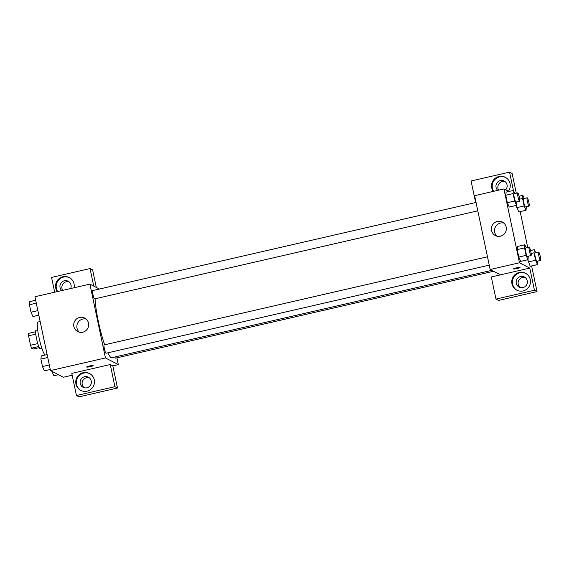 <?xml version="1.0" encoding="UTF-8"?>
<svg xmlns="http://www.w3.org/2000/svg" width="569" height="569" viewBox="0 0 569 569"><rect width="100%" height="100%" fill="white"/><g stroke="black" fill="none" stroke-linecap="round" stroke-linejoin="round"><path stroke-width="0.85" d="M37.796 343.605L30.541 345.276L28.55 335.802A9.033 1.323 77.1 0 1 28.45 333.398L35.634 331.741M39.282 347.623L33.215 349.017L31.558 348.157A9.033 1.323 77.1 0 1 30.541 345.276M38.784 346.5L31.558 348.157M41.921 348.406L40.285 348.783A9.502 1.394 -102.9 0 1 36.8 339.835A9.502 1.394 -102.9 0 1 36.032 330.262L37.661 329.885M35.79 334.138L28.55 335.802M40.15 321.513L37.995 322.011A17.106 2.504 77.1 0 0 38.969 337.396A17.106 2.504 77.1 0 0 45.022 355.063M72.171 375.22L63.372 377.24L50.492 370.568L34.937 296.748L89.895 284.116L99.397 289.038M57.291 291.613A9.502 9.324 117.4 0 1 69.254 277.523A9.502 9.324 117.4 0 1 74.055 287.758M54.681 292.21L51.559 277.416L90.03 268.568L93.729 286.1M69.574 277.693A9.502 9.324 -62.6 0 0 57.654 291.527M61.779 290.581A5.704 5.598 117.4 0 1 68.152 281.228A5.704 5.598 117.4 0 1 70.656 288.54M62.697 290.368A5.704 5.598 117.4 0 1 69.069 281.826M90.03 268.568L92.612 269.905L96.303 287.437M73.856 326.499A7.603 7.461 117.4 0 1 84.681 318.071A7.603 7.461 117.4 0 1 87.811 328.249A7.603 7.461 117.4 0 1 73.856 326.499M116.901 357.83L118.331 364.608L105.45 357.937L50.492 370.568M105.45 357.937L89.895 284.116M86.147 319.074A7.603 7.461 -62.6 0 0 79.354 332.189M86.652 367.012A3.329 0.405 168.1 0 0 90.471 366.614A3.329 0.405 -11.9 0 1 86.652 367.012A3.329 0.405 -11.9 0 1 89.824 365.931A3.329 0.405 -11.9 0 1 93.16 365.639A3.329 0.405 -11.9 0 1 90.471 366.621A3.329 0.405 168.1 0 0 93.16 365.639M110.258 364.537L71.786 373.378L76.452 395.526L114.924 386.685L110.258 364.537L112.833 365.874L118.331 364.608M75.947 384.032A9.502 9.324 117.4 0 1 89.482 373.492A9.502 9.324 117.4 0 1 93.394 386.216A9.502 9.324 117.4 0 1 75.947 384.032M89.795 373.662A9.502 9.324 -62.6 0 0 76.595 384.367A9.502 9.324 -62.6 0 0 81.068 390.526M84.589 376.721A5.704 5.598 117.4 0 1 91.317 382.958A5.704 5.598 117.4 0 1 83.131 387.325A5.704 5.598 117.4 0 1 84.589 376.721M84.148 387.724A5.704 5.598 117.4 0 1 89.29 377.795M114.924 386.685L117.499 388.015L112.833 365.874M76.452 395.526L79.027 396.863L117.499 388.015M104.219 344.928A4.275 0.626 77.1 0 0 104.141 344.914A4.275 0.626 77.1 0 0 104.483 349.217A4.275 0.626 77.1 0 0 106.054 353.235L489.248 265.154M114.81 356.998A4.275 0.626 77.1 0 0 115.45 358.129A4.275 0.626 77.1 0 0 115.528 358.143L493.543 271.257M92.775 290.595A4.275 0.626 77.1 0 0 92.69 290.581A4.275 0.626 77.1 0 0 92.975 294.621A4.275 0.626 77.1 0 0 94.518 298.889A4.275 0.626 77.1 0 0 94.603 298.903L477.796 210.829M95.066 298.796A34.204 5.014 77.1 0 0 104.639 344.793M107.826 352.83A34.204 5.014 77.1 0 0 111.111 357.581A34.204 5.014 77.1 0 0 111.773 357.695L491.787 270.346M500.464 274.841L491.31 276.947L495.976 299.095L534.447 290.254L529.782 268.106L500.464 274.841L490.165 269.507L474.61 195.686L503.921 188.951L508.821 191.49M505.08 181.611A5.704 5.598 -62.6 0 0 498.707 190.153M525.301 277.572A5.704 5.598 -62.6 0 0 520.158 287.509M495.976 299.095L498.551 300.432L537.022 291.584L531.617 265.943M527.74 247.543L520.166 211.611M516.289 193.211L512.128 173.474L509.554 172.137L513.409 190.437L514.81 193.552M497.79 190.359A5.704 5.598 117.4 0 1 504.162 181.013A5.704 5.598 117.4 0 1 505.67 189.861M505.585 177.478A9.502 9.324 -62.6 0 0 493.664 191.305M493.302 191.39A9.502 9.324 117.4 0 1 505.265 177.3A9.502 9.324 117.4 0 1 508.409 191.276M522.932 287.58A5.704 5.598 117.4 0 1 516.794 279.464A5.704 5.598 117.4 0 1 527.328 282.736A5.704 5.598 117.4 0 1 522.932 287.58M525.806 273.44A9.502 9.324 -62.6 0 0 512.605 284.144A9.502 9.324 -62.6 0 0 517.079 290.304M511.958 283.81A9.502 9.324 117.4 0 1 525.493 273.269A9.502 9.324 117.4 0 1 529.405 285.994A9.502 9.324 117.4 0 1 511.958 283.81M534.447 290.254L537.022 291.584M475.627 202.557L471.082 180.985L509.554 172.137M524.141 205.942L516.808 207.628L516.339 205.402L518.729 211.953L526.055 210.26L524.141 205.942L522.57 198.489L522.911 195.338L524.291 198.46M516.837 201.853L516.574 205.352L509.248 207.045L507.335 202.72L505.763 195.259L506.097 192.109L513.43 190.43L513.089 193.581L505.763 195.259L506.104 192.116M528.288 256.185L528.025 259.684L520.699 261.377M520.692 261.363L518.779 257.053L517.207 249.592L517.548 246.441L524.881 244.762L526.261 247.885M537.769 261.093L537.499 264.592L535.585 260.275L528.26 261.96L527.79 259.734L530.18 266.271M529.782 268.106L519.476 262.771L503.921 188.951M497.32 221.426A7.603 7.461 117.4 0 1 505.5 232.237A7.603 7.461 117.4 0 1 491.452 227.877A7.603 7.461 117.4 0 1 497.32 221.426M519.476 262.771L490.165 269.507M503.835 223.062A7.603 7.461 -62.6 0 0 497.043 236.178M513.501 268.895A3.329 0.405 168.1 0 0 517.321 268.497A3.329 0.405 -11.9 0 1 513.501 268.895A3.329 0.405 -11.9 0 1 516.673 267.814A3.329 0.405 -11.9 0 1 520.009 267.522A3.329 0.405 -11.9 0 1 517.321 268.504A3.329 0.405 168.1 0 0 520.009 267.522M528.025 259.684L526.112 255.367L524.54 247.913L524.881 244.762M529.156 247.216L525.493 248.063A4.275 0.626 77.1 0 0 525.784 252.103A4.275 0.626 77.1 0 0 527.328 256.37A4.275 0.626 77.1 0 0 527.406 256.384L531.069 255.545A4.275 0.626 77.1 0 0 530.728 251.242A4.275 0.626 77.1 0 0 529.156 247.216A4.275 0.626 77.1 0 0 529.447 251.263A4.275 0.626 77.1 0 0 530.991 255.531A4.275 0.626 77.1 0 0 531.069 255.545M526.112 255.367L518.779 257.053L517.207 249.592L517.548 246.448M524.54 247.913L517.207 249.592M516.574 205.352L514.661 201.035L513.089 193.581M517.705 192.884L514.042 193.73A4.275 0.626 77.1 0 0 514.333 197.77A4.275 0.626 77.1 0 0 515.877 202.038A4.275 0.626 77.1 0 0 515.955 202.052L519.625 201.213A4.275 0.626 77.1 0 0 519.277 196.91A4.275 0.626 77.1 0 0 517.705 192.884A4.275 0.626 77.1 0 0 517.996 196.931A4.275 0.626 77.1 0 0 519.54 201.198A4.275 0.626 77.1 0 0 519.625 201.213M514.661 201.035L507.335 202.72L505.763 195.259M535.585 260.275L534.014 252.821L534.355 249.67L535.742 252.792M538.637 252.124L534.974 252.97A4.275 0.626 77.1 0 0 535.258 257.017A4.275 0.626 77.1 0 0 536.802 261.278A4.275 0.626 77.1 0 0 536.887 261.292L540.55 260.453A4.275 0.626 77.1 0 0 540.201 256.15A4.275 0.626 77.1 0 0 538.637 252.124A4.275 0.626 77.1 0 0 538.921 256.171A4.275 0.626 77.1 0 0 540.465 260.438A4.275 0.626 77.1 0 0 540.55 260.453M534.355 249.67L530.557 250.545M537.499 264.592L530.173 266.278M534.014 252.821L531.14 253.482M526.318 206.76L526.055 210.26M527.186 197.792L523.523 198.638A4.275 0.626 77.1 0 0 523.814 202.685A4.275 0.626 77.1 0 0 525.351 206.945A4.275 0.626 77.1 0 0 525.436 206.96L529.099 206.12A4.275 0.626 77.1 0 0 528.75 201.817A4.275 0.626 77.1 0 0 527.186 197.792A4.275 0.626 77.1 0 0 527.477 201.839A4.275 0.626 77.1 0 0 529.021 206.106A4.275 0.626 77.1 0 0 529.099 206.12M522.911 195.338L519.106 196.213M522.57 198.489L519.689 199.15M50.264 369.494L44.382 370.853L42.469 366.536L40.897 359.082L41.238 355.931L47.12 354.579M49.311 364.964L42.469 366.536M47.739 357.503L40.897 359.082M38.813 315.162L32.931 316.52L31.018 312.203L29.446 304.749L29.787 301.598L35.669 300.247M37.86 310.631L31.018 312.203M36.288 303.17L29.446 304.749M58.465 374.701L53.863 375.76L51.921 371.308M104.141 344.914L487.484 256.797M476.033 202.464L92.69 290.581"/></g></svg>
